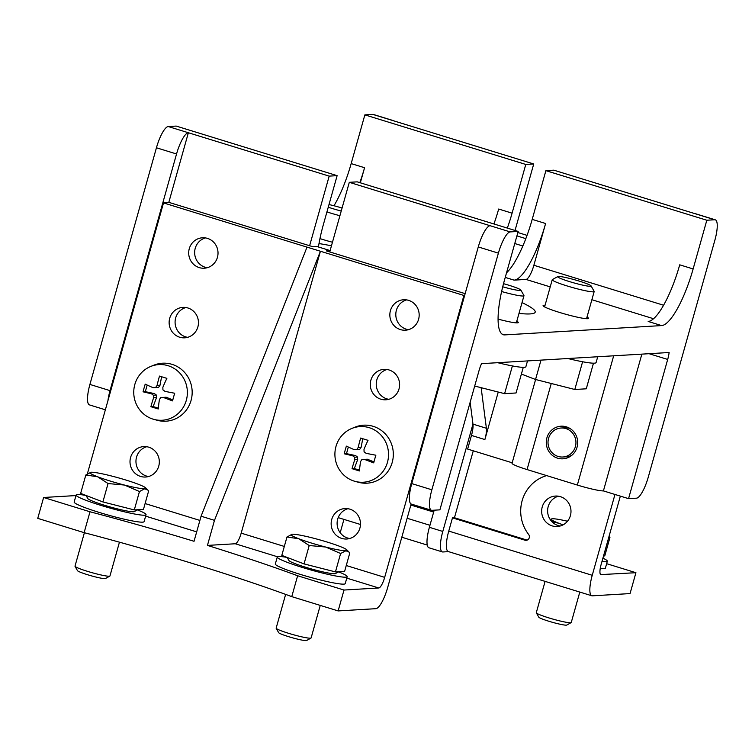 <?xml version="1.0" encoding="UTF-8"?>
<svg xmlns="http://www.w3.org/2000/svg" width="755" height="755" viewBox="0 0 755 755"><rect width="100%" height="100%" fill="white"/><g stroke="black" fill="none" stroke-linecap="round" stroke-linejoin="round"><path stroke-width="1.13" d="M439.901 509.851L431.964 510.323A21.782 5.615 -72.9 0 1 431.416 510.257A21.782 5.615 -72.9 0 1 431.869 489.797L498.394 253.142A21.782 5.615 -72.9 0 1 510.22 231.908L518.166 231.436L504.472 280.162A58.088 14.977 -72.9 0 0 503.245 334.729A58.088 14.977 -72.9 0 0 504.699 334.899L661.588 325.584A58.088 14.977 -72.9 0 0 693.128 268.95L706.822 220.234L714.759 219.762A21.782 5.615 -72.9 0 1 715.306 219.818A21.782 5.615 -72.9 0 1 714.853 240.288L648.328 476.943A21.782 5.615 -72.9 0 1 636.503 498.177L628.556 498.649L667.694 359.437A14.524 3.747 -72.9 0 0 669.119 352.51L481.52 363.655A14.524 3.747 -72.9 0 0 479.029 370.639L439.901 509.851M535.597 379.51L512.041 463.315A21.782 2.02 15.7 0 0 527.056 469.563L577.339 485.059A21.782 2.02 15.7 0 0 603.415 490.901L628.556 498.649M481.133 387.683L486.39 428.264L472.979 424.131A14.524 3.747 -72.9 0 1 471.469 435.427L467.638 449.065L512.192 462.796M603.415 490.901L641.863 354.133M498.243 392.034L484.88 439.561L471.469 435.427M587.003 317.081A23.603 2.189 -164.3 0 1 588.523 318.384A23.603 2.189 -164.3 0 1 559.342 312.381A23.603 2.189 -164.3 0 1 543.081 305.605A23.603 2.189 -164.3 0 1 545.053 305.284M332.455 242.232A23.603 2.189 -164.3 0 1 322.281 239.335A23.603 2.189 -164.3 0 1 319.95 238.599M516.788 321.243A23.603 2.189 -164.3 0 1 518.308 322.545A23.603 2.189 -164.3 0 1 498.055 319.11M318.997 243.563A127.803 11.863 -164.3 0 1 331.454 245.781M522.026 302.604A127.803 11.863 -164.3 0 1 535.201 312.145A127.803 11.863 -164.3 0 1 518.987 313.419M514.07 280.133A58.088 14.977 -72.9 0 0 545.61 223.508L533.87 265.269A14.524 3.747 -72.9 0 1 525.99 279.425L514.07 280.133L505.237 277.406M545.61 223.508L532.199 219.375L545.893 170.649L706.822 220.234M360.333 182.804L364.571 167.723L351.169 163.59L364.863 114.873L525.782 164.448L512.088 213.174A58.088 14.977 -72.9 0 1 507.322 228.095M431.416 510.257L411.296 504.066A21.782 5.615 -72.9 0 1 411.758 483.596L431.869 489.797M105.37 409.805L89.458 404.897A21.782 5.615 -72.9 0 1 89.911 384.437L156.436 147.782A21.782 5.615 -72.9 0 1 168.261 126.547L176.208 126.076L337.126 175.651L329.18 176.123L188.373 132.738A21.782 5.615 107.1 0 0 176.547 153.973L110.032 390.628A21.782 5.615 107.1 0 0 107.937 400.669M518.166 231.436L357.238 181.851L349.301 182.323L490.108 225.707A21.782 5.615 -72.9 0 0 478.274 246.942L411.758 483.596M318.431 246.989A58.088 14.977 -72.9 0 1 323.433 224.377L337.126 175.651M393.95 120.913A21.782 5.615 107.1 0 0 393.468 120.658A21.782 5.615 107.1 0 0 392.921 120.592L533.728 163.977L525.782 164.448M364.863 114.873L372.8 114.401A21.782 5.615 -72.9 0 1 373.348 114.458L393.468 120.658M545.893 170.649L553.84 170.177L694.647 213.561A21.782 5.615 -72.9 0 1 695.195 213.627L715.306 219.818M351.169 163.59A58.088 14.977 -72.9 0 1 333.993 205.756M533.728 163.977L515.033 230.473M532.199 219.375A58.088 14.977 -72.9 0 1 506.539 272.8M472.979 424.131L470.148 402.245M168.261 126.547L188.373 132.738L168.743 202.595M349.301 182.323L329.737 251.925M329.18 176.123L309.616 245.734M364.571 167.723A58.088 14.977 -72.9 0 1 359.814 182.644M512.088 213.174L498.677 209.041A58.088 14.977 -72.9 0 1 493.912 223.961M693.128 268.95L679.717 264.826A58.088 14.977 -72.9 0 1 648.177 321.451L661.588 325.584M486.39 428.264A14.524 3.747 -72.9 0 1 484.88 439.561M546.894 437.862A16.336 15.713 86.6 0 1 561.012 426.197A16.336 15.713 86.6 0 1 577.669 441.581A16.336 15.713 86.6 0 1 562.947 458.814A16.336 15.713 86.6 0 1 546.894 437.862M527.509 360.918L525.876 366.732A42.846 3.973 -164.3 0 1 497.677 362.693M597.724 356.747L596.091 362.57A42.846 3.973 -164.3 0 1 567.892 358.521M501.603 291.515A21.782 2.02 15.7 0 0 523.111 296.007A21.782 2.02 15.7 0 0 523.97 295.705A21.782 2.02 15.7 0 0 523.932 295.498L520.846 290.062A17.327 1.604 15.7 0 0 503.509 283.682M502.717 286.787A17.327 1.604 15.7 0 0 520.195 290.467A17.327 1.604 15.7 0 0 520.846 290.062M523.272 367.345L516.061 392.977L504.604 393.657L512.39 365.93M504.604 393.657L474.706 386.05M557.841 276.557L552.377 279.586A21.782 2.02 15.7 0 0 552.235 279.746A21.782 2.02 15.7 0 0 569.931 286.796A21.782 2.02 15.7 0 0 593.326 291.836A21.782 2.02 15.7 0 0 594.176 291.534A21.782 2.02 15.7 0 0 594.138 291.326L591.061 285.89A17.327 1.604 15.7 0 0 574.848 279.822A17.327 1.604 15.7 0 0 557.841 276.557A17.327 1.604 15.7 0 0 571.035 282.068A17.327 1.604 15.7 0 0 590.41 286.296A17.327 1.604 15.7 0 0 591.061 285.89M593.477 363.183L586.276 388.806L574.81 389.486L582.605 361.758M574.81 389.486L535.55 379.491L540.995 360.116M535.55 379.491L521.384 374.055M326.934 211.919A21.782 2.02 15.7 0 0 339.91 215.713M342.072 208.04A17.327 1.604 15.7 0 0 329.001 204.558M328.255 207.2A17.327 1.604 15.7 0 0 341.232 211.032M464.655 295.413L463.91 295.46L384.673 577.358A10.891 2.803 107.1 0 1 378.755 587.975L344.006 590.042L338.136 610.918L291.76 596.629A261.419 24.264 -164.3 0 0 84.126 532.652L37.75 518.364L43.62 497.488L75.981 495.563M338.136 610.918L375.867 608.681A21.782 5.615 107.1 0 0 387.692 587.447L411.145 504.01M43.62 497.488L89.996 511.777A261.419 24.264 -164.3 0 1 194.035 541.288L201.075 516.212L214.486 520.346L207.446 545.412A261.419 24.264 -164.3 0 1 297.63 575.754L291.76 596.629M344.006 590.042L297.63 575.754M277.5 556.775L235.267 543.76L207.446 545.412M89.996 511.777L84.126 532.652M463.91 295.46L320.422 251.245L214.486 520.346M235.267 543.76A10.891 2.803 107.1 0 0 241.185 533.143L320.422 251.245L307.011 247.121L201.075 516.212M148.527 476.537A15.251 14.666 86.6 0 1 136.542 457.115A15.251 14.666 86.6 0 1 146.753 446.724M187.655 337.325A15.251 14.666 86.6 0 1 175.67 317.912A15.251 14.666 86.6 0 1 185.89 307.521M207.219 267.723A15.251 14.666 86.6 0 1 195.234 248.301A15.251 14.666 86.6 0 1 205.454 237.919M330.114 250.584L316.94 246.526L312.966 246.762L169.479 202.548L163.524 202.906L87.372 473.81M130.587 457.473A15.251 14.666 86.6 0 1 143.761 446.582A15.251 14.666 86.6 0 1 159.305 460.937A15.251 14.666 86.6 0 1 145.564 477.028A15.251 14.666 86.6 0 1 130.587 457.473M169.715 318.261A15.251 14.666 86.6 0 1 182.889 307.379A15.251 14.666 86.6 0 1 198.433 321.734A15.251 14.666 86.6 0 1 184.701 337.825A15.251 14.666 86.6 0 1 169.715 318.261M189.279 248.659A15.251 14.666 86.6 0 1 202.453 237.778A15.251 14.666 86.6 0 1 217.997 252.123A15.251 14.666 86.6 0 1 204.265 268.214A15.251 14.666 86.6 0 1 189.279 248.659M307.011 247.121L163.524 202.906M79.709 494.591A10.891 2.803 107.1 0 0 80.662 493.355M388.806 399.301A15.251 14.666 86.6 0 1 376.82 379.888A15.251 14.666 86.6 0 1 387.041 369.497M408.38 329.699A15.251 14.666 86.6 0 1 396.384 310.286A15.251 14.666 86.6 0 1 406.605 299.895M349.678 538.513A15.251 14.666 86.6 0 1 337.693 519.091A15.251 14.666 86.6 0 1 347.913 508.71M465.146 293.648L326.377 250.896L330.086 250.679M370.865 380.237A15.251 14.666 86.6 0 1 384.04 369.355A15.251 14.666 86.6 0 1 399.584 383.71A15.251 14.666 86.6 0 1 385.852 399.801A15.251 14.666 86.6 0 1 370.865 380.237M390.429 310.635A15.251 14.666 86.6 0 1 403.604 299.754A15.251 14.666 86.6 0 1 419.148 314.108A15.251 14.666 86.6 0 1 405.416 330.199A15.251 14.666 86.6 0 1 390.429 310.635M331.738 519.449A15.251 14.666 86.6 0 1 344.912 508.568A15.251 14.666 86.6 0 1 360.456 522.913A15.251 14.666 86.6 0 1 346.724 539.013A15.251 14.666 86.6 0 1 331.738 519.449M85.985 495.44A36.306 3.369 15.7 0 0 76.123 495.044A36.306 3.369 15.7 0 0 105.615 506.803A36.306 3.369 15.7 0 0 144.601 515.203A36.306 3.369 15.7 0 0 146.036 514.693A36.306 3.369 15.7 0 0 137.372 509.88M76.123 495.044L74.169 502.009A36.306 3.369 15.7 0 0 103.652 513.759A36.306 3.369 15.7 0 0 142.648 522.158A36.306 3.369 15.7 0 0 144.073 521.658L146.036 514.693M287.136 557.426A36.306 3.369 15.7 0 0 277.283 557.02A36.306 3.369 15.7 0 0 306.766 568.779A36.306 3.369 15.7 0 0 345.762 577.179A36.306 3.369 15.7 0 0 347.187 576.669A36.306 3.369 15.7 0 0 338.523 571.865M277.283 557.02L275.32 563.985A36.306 3.369 15.7 0 0 304.812 575.744A36.306 3.369 15.7 0 0 343.799 584.134A36.306 3.369 15.7 0 0 345.233 583.634L347.187 576.669M137.655 509.729L134.267 511.607A24.254 2.246 -164.3 0 1 133.475 511.767A24.254 2.246 -164.3 0 1 108.512 506.473A24.254 2.246 -164.3 0 1 87.778 498.536L86.032 495.459M119.45 542.184L109.956 575.971A18.158 1.689 -164.3 0 1 109.834 576.103L105.464 578.528A14.59 1.35 -164.3 0 1 104.992 578.623A14.59 1.35 -164.3 0 1 89.968 575.442A14.59 1.35 -164.3 0 1 77.491 570.667L75.028 566.316A18.158 1.689 -164.3 0 1 75 566.146L84.39 532.728M109.834 576.103A18.158 1.689 -164.3 0 1 109.239 576.225A18.158 1.689 -164.3 0 1 90.553 572.262A18.158 1.689 -164.3 0 1 75.028 566.316M143.469 509.38L134.296 509.927L102.888 501.933L80.653 493.402L85.825 474.999L97.64 476.782L108.059 483.54L124.462 485.05L139.467 491.533L144.752 488.768L147.895 490.118L148.631 490.986L143.469 509.38M139.467 491.533L134.296 509.927M108.059 483.54L102.888 501.933M91.11 472.243A29.049 2.699 -164.3 0 1 111.4 475.971A29.049 2.699 -164.3 0 1 138.222 484.229A29.049 2.699 -164.3 0 1 145.639 487.843A29.049 2.699 -164.3 0 1 144.752 488.768A29.049 2.699 -164.3 0 1 124.462 485.05A29.049 2.699 -164.3 0 1 97.64 476.782A29.049 2.699 -164.3 0 1 90.449 472.328A29.049 2.699 -164.3 0 1 91.11 472.243L85.825 474.999M338.806 571.705L335.428 573.583A24.254 2.246 -164.3 0 1 334.625 573.743A24.254 2.246 -164.3 0 1 309.663 568.449A24.254 2.246 -164.3 0 1 288.929 560.512L287.183 557.445M320.252 605.406L311.107 637.947A18.158 1.689 -164.3 0 1 310.984 638.079L306.624 640.504A14.59 1.35 -164.3 0 1 306.143 640.599A14.59 1.35 -164.3 0 1 291.119 637.418A14.59 1.35 -164.3 0 1 278.652 632.643L276.188 628.302A18.158 1.689 -164.3 0 1 276.151 628.122L285.635 594.393M310.984 638.079A18.158 1.689 -164.3 0 1 310.39 638.202A18.158 1.689 -164.3 0 1 291.704 634.238A18.158 1.689 -164.3 0 1 276.188 628.302M344.62 571.356L335.447 571.903L304.038 563.909L281.804 555.378L286.975 536.984L298.791 538.759L309.21 545.516L325.613 547.026L340.618 553.509L345.903 550.754L349.046 552.103L349.791 552.962L344.62 571.356M340.618 553.509L335.447 571.903M309.21 545.516L304.038 563.909M292.26 534.219A29.049 2.699 -164.3 0 1 312.551 537.947A29.049 2.699 -164.3 0 1 339.373 546.205A29.049 2.699 -164.3 0 1 346.79 549.819A29.049 2.699 -164.3 0 1 345.903 550.754A29.049 2.699 -164.3 0 1 325.613 547.026A29.049 2.699 -164.3 0 1 298.791 538.759A29.049 2.699 -164.3 0 1 291.6 534.313A29.049 2.699 -164.3 0 1 292.26 534.219L286.975 536.984M600.659 574.612L635.927 572.705L630.057 593.581L592.326 595.827A21.782 5.615 -72.9 0 1 591.778 595.761A21.782 5.615 -72.9 0 1 592.241 575.301L614.966 494.459M448.555 551.631L442.883 551.971A21.782 5.615 -72.9 0 1 442.336 551.905A21.782 5.615 -72.9 0 1 442.798 531.444L472.97 424.065M606.642 563.683L635.927 572.705M570.402 515.627A15.251 14.666 -93.4 0 0 555.416 496.063A15.251 14.666 -93.4 0 0 541.675 512.154A15.251 14.666 -93.4 0 0 557.218 526.509A15.251 14.666 -93.4 0 0 570.402 515.627M591.778 595.761L448.291 551.556A21.782 5.615 -72.9 0 1 448.753 531.086L452.471 517.864L524.923 540.184A3.633 3.492 86.6 0 0 528.623 534.436A37.033 35.617 86.6 0 1 546.648 475.603M558.407 496.205A15.251 14.666 -93.4 0 0 547.639 511.805A15.251 14.666 -93.4 0 0 560.182 526.018M620.355 496.12L601.131 564.504A10.891 2.803 -72.9 0 0 600.904 574.734A10.891 2.803 -72.9 0 0 601.178 574.772M527.103 540.127A3.633 3.492 86.6 0 1 526.915 540.07L454.453 517.741L452.471 517.864M454.453 517.741L473.272 450.801M410.862 505.038L433.663 512.069M516.911 235.89L525.829 238.637M517.855 232.531L527.056 235.362M433.851 511.399L411.05 504.368M514.768 243.525L522.828 246.007M442.336 551.905L428.925 547.771A21.782 5.615 -72.9 0 1 429.387 527.311L434.191 510.191M601.971 561.503A36.306 3.369 15.7 0 0 607.331 561.22A36.306 3.369 15.7 0 0 602.905 558.19M600.234 568.487A36.306 3.369 15.7 0 0 605.378 568.185L607.331 561.22M579.802 592.071L571.252 622.498A18.158 1.689 -164.3 0 1 571.129 622.63L566.769 625.055A14.59 1.35 -164.3 0 1 552.452 622.309A14.59 1.35 -164.3 0 1 538.796 617.194L536.333 612.852A18.158 1.689 -164.3 0 1 536.295 612.673L545.101 581.378M571.129 622.63A18.158 1.689 -164.3 0 1 553.321 619.213A18.158 1.689 -164.3 0 1 536.333 612.852M609.011 536.465L609.936 537.513L604.764 555.906L603.528 555.982M551.924 521.686L558.936 523.309A29.049 2.699 -164.3 0 1 551.754 518.864A29.049 2.699 -164.3 0 1 552.405 518.77A29.049 2.699 -164.3 0 1 567.486 521.224M551.754 518.864L550.15 519.459M563.107 524.838A29.049 2.699 -164.3 0 1 558.936 523.309M159.503 376.075A47.131 12.486 102 0 0 157.031 385.541A46.923 9.975 126.8 0 0 155.558 387.598L153.171 387.721A47.131 5.417 -159.4 0 1 145.205 384.153A44.413 11.448 107.1 0 0 143.054 391.807A47.131 3.294 10.9 0 0 151.472 393.77A46.923 8.107 34.6 0 0 153.397 395.261A46.923 12.854 87.1 0 0 153.586 397.791A47.131 11.721 112.3 0 0 150.896 406.7A44.413 4.124 15.7 0 0 158.267 408.974A47.131 12.486 -78 0 1 159.409 399.584A46.923 9.975 -53.2 0 1 160.777 397.526L163.269 397.404A47.131 5.417 20.6 0 0 172.555 400.896A44.413 11.448 -72.9 0 1 174.707 393.242A47.131 3.294 -169.1 0 1 164.968 391.354A46.923 8.107 -145.4 0 1 162.929 389.873A46.923 12.854 -92.9 0 1 162.853 387.334A47.131 11.721 -67.7 0 1 166.874 378.349A44.413 4.124 -164.3 0 1 159.503 376.075M134.824 384.493A27.869 26.802 86.6 0 1 150.773 366.43A27.869 26.802 86.6 0 1 174.094 368.421A27.869 26.802 86.6 0 1 185.362 403.132A27.869 26.802 86.6 0 1 153.916 419.393A27.869 26.802 86.6 0 1 134.824 384.493M150.773 366.43L154.029 365.118A29.049 27.935 86.6 0 1 192.119 390.552A29.049 27.935 86.6 0 1 157.304 420.308L153.916 419.393M172.81 399.933L166.204 397.234L163.269 397.404M166.204 397.234L160.777 397.526M158.342 408.162L153.161 406.567L150.896 406.7M153.161 406.567L156.512 397.611L153.586 397.791M156.512 397.611L156.389 395.082L153.397 395.261M156.389 395.082L154.397 393.591L151.472 393.77M154.397 393.591L145.328 391.675L143.054 391.807M145.328 391.675L147.178 385.059M157.031 385.541L159.956 385.361L158.541 387.419L155.558 387.598M159.956 385.361L161.617 376.736M360.654 438.051A47.131 12.486 102 0 0 358.181 447.517A46.923 9.975 126.8 0 0 356.709 449.574L354.322 449.697A47.131 5.417 -159.4 0 1 346.366 446.13A44.413 11.448 107.1 0 0 344.204 453.783A47.131 3.294 10.9 0 0 352.623 455.746A46.923 8.107 34.6 0 0 354.557 457.237A46.923 12.854 87.1 0 0 354.737 459.767A47.131 11.721 112.3 0 0 352.047 468.676A44.413 4.124 15.7 0 0 359.418 470.95A47.131 12.486 -78 0 1 360.569 461.56A46.923 9.975 -53.2 0 1 361.928 459.502L364.42 459.38A47.131 5.417 20.6 0 0 373.716 462.872A44.413 11.448 -72.9 0 1 375.867 455.218A47.131 3.294 -169.1 0 1 366.128 453.33A46.923 8.107 -145.4 0 1 364.08 451.849A46.923 12.854 -92.9 0 1 364.004 449.31A47.131 11.721 -67.7 0 1 368.025 440.325A44.413 4.124 -164.3 0 1 360.654 438.051M335.975 446.469A27.869 26.802 86.6 0 1 351.924 428.406A27.869 26.802 86.6 0 1 375.244 430.407A27.869 26.802 86.6 0 1 386.513 465.108A27.869 26.802 86.6 0 1 355.067 481.369A27.869 26.802 86.6 0 1 335.975 446.469M351.924 428.406L355.18 427.094A29.049 27.935 86.6 0 1 393.27 452.528A29.049 27.935 86.6 0 1 358.455 482.285L355.067 481.369M373.961 461.909L367.355 459.21L364.42 459.38M367.355 459.21L361.928 459.502M359.493 470.139L354.312 468.544L352.047 468.676M354.312 468.544L357.672 459.597L354.737 459.767M357.672 459.597L357.54 457.058L354.557 457.237M357.54 457.058L355.548 455.576L352.623 455.746M355.548 455.576L346.479 453.651L344.204 453.783M346.479 453.651L348.338 447.036M358.181 447.517L361.107 447.347L359.691 449.404L356.709 449.574M361.107 447.347L362.768 438.721M548.574 438.372A14.524 13.968 -93.4 0 0 562.843 457.002A14.524 13.968 -93.4 0 0 575.923 441.684A14.524 13.968 -93.4 0 0 561.116 428.009A14.524 13.968 -93.4 0 0 548.574 438.372M562.919 428.028A14.524 13.968 86.6 0 1 570.195 428.623M571.78 455.322A14.524 13.968 86.6 0 1 564.627 456.784M649.064 353.699L667.694 359.437M501.952 334.05L504.699 334.899M525.99 279.425L550.225 286.891M591.882 299.726L653.528 318.723M533.87 265.269L663.569 305.228M89.911 384.437L110.032 390.628M478.274 246.942L498.394 253.142M156.436 147.782L176.547 153.973M490.108 225.707L510.22 231.908M372.8 114.401L392.921 120.592M694.647 213.561L714.759 219.762M613.673 355.803L577.339 485.059M551.254 383.493L527.056 469.563M196.678 531.869L145.63 516.146M378.755 587.975L346.781 578.122M199.896 520.422L145.102 503.547M384.673 577.358L346.262 565.523M284.314 546.441L241.185 533.143M448.753 531.086L592.241 575.301M526.915 540.07L524.923 540.184M407.143 518.27L429.954 525.291M429.387 527.311L442.798 531.444M516.335 322.866L523.97 295.705M586.541 318.704L594.176 291.534M544.6 306.907L552.235 279.746M145.639 487.843L147.895 490.118M346.79 549.819L349.046 552.094M338.183 517.628L360.475 524.489M401.811 537.23L427.245 545.063M343.94 519.402L340.194 532.737M564.693 427.802L561.116 428.009M566.42 456.794L562.843 457.002"/></g></svg>
